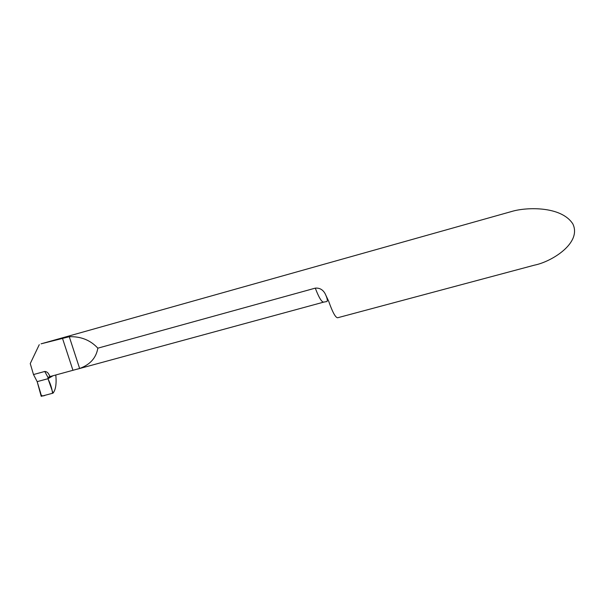 <?xml version="1.0" encoding="UTF-8"?>
<svg xmlns="http://www.w3.org/2000/svg" width="605" height="605" viewBox="0 0 605 605"><rect width="100%" height="100%" fill="white"/><g stroke="black" fill="none" stroke-linecap="round" stroke-linejoin="round"><path stroke-width="0.91" d="M315.281 288.139L97.844 348.17C90.41 340.139 80.888 336.327 69.272 336.713L41.079 343.829L512.382 211.281C526.789 207.114 561.281 205.972 572.822 223.88C582.086 242.885 551.805 261.753 534.344 265.179L337.658 317.754C335.533 317.723 332.538 312.218 328.674 301.237L325.044 293.538C327.116 297.804 327.751 300.466 326.95 301.524L323.713 302.114C321.709 302.235 318.895 297.577 315.281 288.139C319.508 287.768 322.767 289.568 325.044 293.538M97.844 348.17C96.157 357.918 90.085 364.686 79.633 368.468L50.071 376.544L48.007 378.7L53.058 375.735L48.007 378.7L47.976 377.391L44.77 371.462L33.502 374.548L30.25 363.582L39.264 344.668M49.981 376.537L47.976 377.391M44.77 371.462C46.525 371.568 47.878 372.506 48.816 374.283L50.071 376.544M48.007 378.7L53.043 393.144L41.208 396.313L37.17 381.642L48.007 378.7L37.17 381.642L33.502 374.548M53.043 393.144C55.736 389.68 56.651 383.63 55.781 374.994M37.17 381.642L47.886 378.73C50.427 383.547 51.985 388.395 52.544 393.28L45.39 395.194C42.569 396.577 40.989 395.874 40.648 393.076L37.17 381.642M72.955 370.32L62.428 338.15M79.633 368.468L69.272 336.713M323.713 302.114L77.251 369.163M48.816 374.283L49.943 376.469"/></g></svg>
